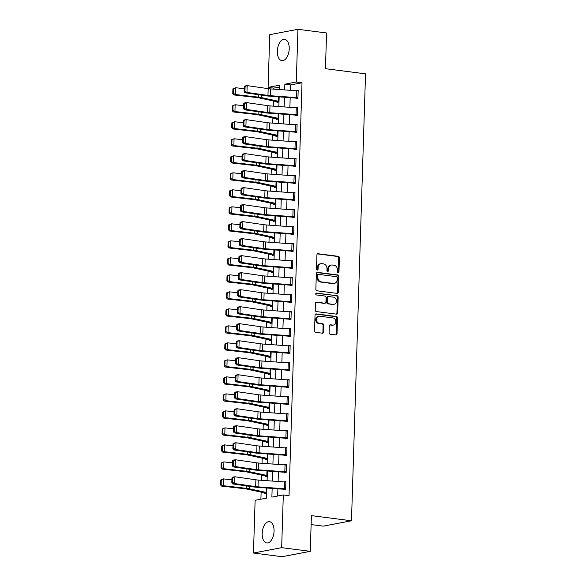 <?xml version="1.0" encoding="UTF-8"?>
<svg xmlns="http://www.w3.org/2000/svg" width="586" height="586" viewBox="0 0 586 586"><rect width="100%" height="100%" fill="white"/><g stroke="black" fill="none" stroke-linecap="round" stroke-linejoin="round"><path stroke-width="0.88" d="M338.151 272.842A0.945 0.784 79.2 0 0 338.972 272.007L339.411 257.818A1.348 1.113 79.2 0 0 338.334 256.338L318.095 253.738A1.348 1.113 79.2 0 0 316.931 254.925L316.484 269.113A0.945 0.784 79.2 0 0 318.059 269.318L318.117 267.48A4.322 3.567 79.2 0 1 320.908 263.7A4.322 3.567 79.2 0 1 321.853 263.671L323.538 263.89A4.322 3.567 79.2 0 1 326.995 268.622L326.944 270.461A0.945 0.784 79.2 0 0 328.512 270.659L328.57 268.827A4.322 3.567 79.2 0 1 331.361 265.04A4.322 3.567 79.2 0 1 332.306 265.011L333.991 265.231A4.322 3.567 79.2 0 1 337.455 269.97L337.397 271.801A0.945 0.784 79.2 0 0 338.151 272.842M337.954 272.783A0.945 0.784 79.2 0 0 338.21 272.153L338.649 257.957A1.348 1.113 79.2 0 0 337.573 256.478L317.444 253.892M317.048 270.095A0.945 0.784 79.2 0 0 317.297 269.465L317.356 267.626L318.117 267.48M327.501 271.443A0.945 0.784 79.2 0 0 327.75 270.805L327.808 268.974L328.57 268.827M262.184 533.443A10.731 5.838 97.3 0 1 269.494 521.665A10.731 5.838 97.3 0 1 274.065 531.187A10.731 5.838 97.3 0 1 266.755 542.958A10.731 5.838 97.3 0 1 262.184 533.443M277.339 51.136A10.731 5.838 97.3 0 1 284.65 39.357A10.731 5.838 97.3 0 1 289.22 48.88A10.731 5.838 97.3 0 1 281.91 60.651A10.731 5.838 97.3 0 1 277.339 51.136M329.105 332.716A1.348 1.113 79.2 0 0 330.189 334.196L335.866 334.928A1.348 1.113 79.2 0 0 337.031 333.734L337.521 317.978A1.348 1.113 79.2 0 0 336.445 316.499L316.206 313.898A1.348 1.113 79.2 0 0 315.041 315.092L314.55 330.848A1.348 1.113 79.2 0 0 315.627 332.328L322.483 333.207A1.348 1.113 79.2 0 0 323.655 332.02L323.868 325.274A1.348 1.113 79.2 0 0 322.783 323.794L319.385 323.355A3.611 2.981 79.2 0 1 316.499 319.868A3.611 2.981 79.2 0 1 318.821 316.235A3.611 2.981 79.2 0 1 319.604 316.213L332.929 317.927A3.611 2.981 79.2 0 1 335.807 321.406A3.611 2.981 79.2 0 1 333.493 325.047A3.611 2.981 79.2 0 1 332.702 325.069L330.482 324.783A1.348 1.113 79.2 0 0 329.317 325.977L329.105 332.716M279.463 87.043L273.823 88.112L268.095 87.38L269.75 34.662L297.937 29.3L326.57 32.977L325.45 68.694L365.532 73.843L351.483 520.778L311.4 515.629L310.28 551.338L281.654 547.661L253.46 553.023L255.122 500.298L266.549 498.129L266.864 488.013M297.937 29.3L296.282 82.018L284.855 84.194L284.679 89.922M272.153 488.394L271.882 497.111L283.309 494.943L289.03 495.675L302.01 82.758L296.282 82.018M283.309 494.943L281.654 547.661M337.17 293.396A1.348 1.113 79.2 0 0 338.334 292.202L338.833 276.445A1.348 1.113 79.2 0 0 337.748 274.966L317.517 272.365A1.348 1.113 79.2 0 0 316.345 273.559L315.854 289.316A1.348 1.113 79.2 0 0 316.931 290.795L337.17 293.396M338.173 297.212L337.683 312.968A1.348 1.113 79.2 0 1 336.518 314.162L316.279 311.562A1.348 1.113 79.2 0 1 315.202 310.082L315.415 303.336A1.348 1.113 79.2 0 1 316.579 302.149L324.783 303.204A1.348 1.113 79.2 0 0 325.948 302.01L326.087 297.534A1.348 1.113 79.2 0 0 325.01 296.055L316.462 294.956A0.945 0.784 79.2 0 1 316.521 293.088L337.096 295.732A1.348 1.113 79.2 0 1 338.173 297.212L337.411 297.358L336.921 313.114L337.683 312.968M302.01 82.758L290.583 84.926L290.414 90.332M290.18 97.657L289.88 107.341M289.645 114.666L289.345 124.349M289.11 131.674L288.81 141.351M288.576 148.676L288.275 158.359M288.041 165.684L287.741 175.368M287.514 182.693L287.206 192.369M286.979 199.701L286.671 209.378M286.444 216.703L286.136 226.386M285.909 233.711L285.602 243.395M285.375 250.72L285.067 260.396M284.84 267.721L284.532 277.405M284.305 284.73L283.998 294.414M283.771 301.739L283.463 311.415M283.236 318.747L282.928 328.424M282.701 335.749L282.393 345.432M282.166 352.757L281.859 362.441M281.632 369.766L281.324 379.442M281.097 386.775L280.789 396.451M280.562 403.776L280.255 413.46M280.027 420.785L279.727 430.468M279.493 437.793L279.192 447.47M278.958 454.795L278.658 464.478M278.423 471.803L278.123 481.487M277.889 488.812L277.661 496.012M296.582 97.598L296.794 90.793A4.82 0.711 -178.2 0 1 298.157 90.925L297.944 97.73A4.82 0.711 -178.2 0 0 296.582 97.598L270.307 95.701A6.878 1.011 1.8 0 1 267.963 95.452L246.97 92.42L244.86 92.749L265.861 95.789A10.321 1.516 -178.2 0 0 269.377 96.155L296.04 98.089L296.018 98.77L297.922 98.411L298.179 90.244L296.267 90.757M296.047 114.6L296.26 107.802A4.82 0.711 -178.2 0 1 297.622 107.934L297.41 114.739A4.82 0.711 -178.2 0 0 296.047 114.6L269.772 112.702A6.878 1.011 1.8 0 1 267.428 112.461L246.435 109.421L244.325 109.758L265.326 112.79A10.321 1.516 -178.2 0 0 268.842 113.164L295.505 115.098L295.483 115.779L297.388 115.42L297.644 107.253L295.732 107.765M295.512 131.608L295.732 124.803A4.82 0.711 -178.2 0 1 297.087 124.943L296.875 131.74A4.82 0.711 -178.2 0 0 295.512 131.608L269.238 129.711A6.878 1.011 1.8 0 1 266.894 129.469L245.9 126.43L243.791 126.766L264.791 129.799A10.321 1.516 -178.2 0 0 268.307 130.173L294.97 132.106L294.948 132.788L296.853 132.421L297.109 124.261L295.197 124.767M294.978 148.617L295.197 141.812A4.82 0.711 -178.2 0 1 296.553 141.944L296.34 148.749A4.82 0.711 -178.2 0 0 294.978 148.617L268.703 146.72A6.878 1.011 1.8 0 1 266.359 146.471L245.366 143.438L243.256 143.768L264.257 146.808A10.321 1.516 -178.2 0 0 267.773 147.174L294.047 149.071L294.414 149.789L296.318 149.43L296.575 141.27L294.663 141.775M294.443 165.626L294.663 158.821A4.82 0.711 -178.2 0 1 296.018 158.953L295.805 165.757A4.82 0.711 -178.2 0 0 294.443 165.626L268.168 163.728A6.878 1.011 1.8 0 1 265.824 163.479L244.831 160.439L242.721 160.776L263.722 163.816A10.321 1.516 -178.2 0 0 267.238 164.183L293.901 166.116L293.879 166.798L295.784 166.439L296.04 158.271L294.128 158.784M293.908 182.627L294.128 175.829A4.82 0.711 -178.2 0 1 295.483 175.961L295.271 182.766A4.82 0.711 -178.2 0 0 293.908 182.627L267.634 180.73A6.878 1.011 1.8 0 1 265.297 180.488L244.296 177.448L242.186 177.785L263.187 180.818A10.321 1.516 -178.2 0 0 266.703 181.191L293.366 183.125L293.344 183.806L295.249 183.44L295.505 175.28L293.593 175.785M293.374 199.636L293.593 192.831A4.82 0.711 -178.2 0 1 294.948 192.97L294.736 199.767A4.82 0.711 -178.2 0 0 293.374 199.636L267.106 197.738A6.878 1.011 1.8 0 1 264.762 197.489L243.761 194.457L241.652 194.794L262.653 197.826A10.321 1.516 -178.2 0 0 266.169 198.193L292.832 200.134L292.81 200.815L294.714 200.449L294.97 192.289L293.059 192.794M292.846 216.644L293.059 209.839A4.82 0.711 -178.2 0 1 294.414 209.971L294.201 216.776A4.82 0.711 -178.2 0 0 292.846 216.644L266.571 214.747A6.878 1.011 1.8 0 1 264.227 214.498L243.227 211.465L241.117 211.795L262.118 214.835A10.321 1.516 -178.2 0 0 265.634 215.201L292.297 217.135L292.275 217.816L294.179 217.457L294.436 209.29L292.524 209.803M292.311 233.653L292.524 226.848A4.82 0.711 -178.2 0 1 293.879 226.98L293.667 233.785A4.82 0.711 -178.2 0 0 292.311 233.653L266.037 231.748A6.878 1.011 1.8 0 1 263.693 231.507L242.692 228.467L240.59 228.804L261.583 231.844A10.321 1.516 -178.2 0 0 265.099 232.21L291.762 234.144L291.74 234.825L293.645 234.466L293.901 226.299L291.989 226.811M291.777 250.654L291.989 243.857A4.82 0.711 -178.2 0 1 293.344 243.988L293.132 250.786A4.82 0.711 -178.2 0 0 291.777 250.654L265.502 248.757A6.878 1.011 1.8 0 1 263.158 248.515L242.157 245.475L240.055 245.812L261.048 248.845A10.321 1.516 -178.2 0 0 264.564 249.218L291.227 251.152L291.205 251.834L293.11 251.467L293.366 243.307L291.462 243.813M291.242 267.663L291.454 260.858A4.82 0.711 -178.2 0 1 292.81 260.99L292.597 267.795A4.82 0.711 -178.2 0 0 291.242 267.663L264.967 265.766A6.878 1.011 1.8 0 1 262.623 265.517L241.622 262.484L239.52 262.814L260.514 265.854A10.321 1.516 -178.2 0 0 264.03 266.22L290.304 268.117L290.671 268.835L292.575 268.476L292.832 260.316L290.927 260.821M290.707 284.671L290.92 277.867A4.82 0.711 -178.2 0 1 292.275 277.998L292.062 284.803A4.82 0.711 -178.2 0 0 290.707 284.671L264.433 282.774A6.878 1.011 1.8 0 1 262.089 282.525L241.088 279.485L238.985 279.822L259.979 282.862A10.321 1.516 -178.2 0 0 263.495 283.228L290.158 285.162L290.136 285.843L292.04 285.485L292.297 277.317L290.392 277.83M290.173 301.673L290.385 294.875A4.82 0.711 -178.2 0 1 291.74 295.007L291.528 301.812A4.82 0.711 -178.2 0 0 290.173 301.673L263.898 299.776A6.878 1.011 1.8 0 1 261.554 299.534L240.553 296.494L238.451 296.831L259.444 299.864A10.321 1.516 -178.2 0 0 262.96 300.237L289.623 302.171L289.601 302.852L291.506 302.486L291.762 294.326L289.858 294.831M289.638 318.681L289.85 311.877A4.82 0.711 -178.2 0 1 291.205 312.016L290.993 318.813A4.82 0.711 -178.2 0 0 289.638 318.681L263.363 316.784A6.878 1.011 1.8 0 1 261.019 316.535L240.018 313.503L237.916 313.84L258.909 316.872A10.321 1.516 -178.2 0 0 262.425 317.238L289.088 319.18L289.066 319.861L290.971 319.495L291.227 311.334L289.323 311.84M289.103 335.69L289.316 328.885A4.82 0.711 -178.2 0 1 290.671 329.017L290.458 335.822A4.82 0.711 -178.2 0 0 289.103 335.69L262.828 333.793A6.878 1.011 1.8 0 1 260.484 333.544L239.484 330.511L237.381 330.841L258.375 333.881A10.321 1.516 -178.2 0 0 261.891 334.247L288.166 336.144L288.532 336.862L290.436 336.503L290.693 328.343L288.788 328.849M288.568 352.699L288.781 345.894A4.82 0.711 -178.2 0 1 290.136 346.026L289.924 352.831A4.82 0.711 -178.2 0 0 288.568 352.699L262.294 350.794A6.878 1.011 1.8 0 1 259.95 350.553L238.949 347.513L236.847 347.85L257.84 350.889A10.321 1.516 -178.2 0 0 261.356 351.256L288.019 353.19L287.997 353.871L289.902 353.512L290.158 345.344L288.253 345.857M288.034 369.7L288.246 362.902A4.82 0.711 -178.2 0 1 289.601 363.034L289.389 369.839A4.82 0.711 -178.2 0 0 288.034 369.7L261.759 367.803A6.878 1.011 1.8 0 1 259.415 367.561L238.414 364.521L236.312 364.858L257.305 367.891A10.321 1.516 -178.2 0 0 260.821 368.264L287.484 370.198L287.462 370.879L289.367 370.513L289.623 362.353L287.719 362.859M287.499 386.709L287.711 379.904A4.82 0.711 -178.2 0 1 289.074 380.043L288.854 386.841A4.82 0.711 -178.2 0 0 287.499 386.709L261.224 384.812A6.878 1.011 1.8 0 1 258.88 384.562L237.879 381.53L235.777 381.86L256.771 384.899A10.321 1.516 -178.2 0 0 260.287 385.266L286.561 387.163L286.928 387.888L288.832 387.522L289.088 379.362L287.184 379.867M286.964 403.717L287.177 396.912A4.82 0.711 -178.2 0 1 288.539 397.044L288.319 403.849A4.82 0.711 -178.2 0 0 286.964 403.717L260.689 401.82A6.878 1.011 1.8 0 1 258.345 401.571L237.345 398.539L235.242 398.868L256.236 401.908A10.321 1.516 -178.2 0 0 259.752 402.274L286.415 404.208L286.393 404.889L288.297 404.53L288.554 396.363L286.649 396.876M286.429 420.719L286.642 413.921A4.82 0.711 -178.2 0 1 288.004 414.053L287.785 420.858A4.82 0.711 -178.2 0 0 286.429 420.719L260.155 418.822A6.878 1.011 1.8 0 1 257.811 418.58L236.81 415.54L234.708 415.877L255.708 418.909A10.321 1.516 -178.2 0 0 259.217 419.283L285.88 421.217L285.858 421.898L287.763 421.539L288.026 413.372L286.115 413.884M285.895 437.727L286.107 430.922A4.82 0.711 -178.2 0 1 287.47 431.062L287.25 437.859A4.82 0.711 -178.2 0 0 285.895 437.727L259.62 435.83A6.878 1.011 1.8 0 1 257.276 435.581L236.275 432.549L234.173 432.886L255.174 435.918A10.321 1.516 -178.2 0 0 258.682 436.292L285.345 438.225L285.331 438.907L287.235 438.54L287.492 430.38L285.58 430.886M285.36 454.736L285.572 447.931A4.82 0.711 -178.2 0 1 286.935 448.063L286.715 454.868A4.82 0.711 -178.2 0 0 285.36 454.736L259.085 452.839A6.878 1.011 1.8 0 1 256.741 452.59L235.748 449.557L233.638 449.887L254.639 452.927A10.321 1.516 -178.2 0 0 258.155 453.293L284.422 455.19L284.796 455.908L286.7 455.549L286.957 447.389L285.045 447.894M284.825 471.745L285.038 464.94A4.82 0.711 -178.2 0 1 286.4 465.072L286.188 471.877A4.82 0.711 -178.2 0 0 284.825 471.745L258.551 469.84A6.878 1.011 1.8 0 1 256.207 469.598L235.213 466.559L233.103 466.896L254.104 469.935A10.321 1.516 -178.2 0 0 257.62 470.302L284.283 472.235L284.261 472.917L286.166 472.558L286.422 464.39L284.51 464.903M284.291 488.746L284.503 481.948A4.82 0.711 -178.2 0 1 285.865 482.08L285.653 488.885A4.82 0.711 -178.2 0 0 284.291 488.746L258.016 486.849A6.878 1.011 1.8 0 1 255.672 486.607L234.678 483.567L232.569 483.904L253.57 486.937A10.321 1.516 -178.2 0 0 257.086 487.31L283.749 489.244L283.727 489.925L285.631 489.559L285.887 481.399L283.976 481.904M273.823 88.112L273.794 89.131M273.42 100.997L273.259 106.139M272.886 118.006L272.724 123.148M272.351 135.014L272.19 140.149M271.816 152.016L271.655 157.158M271.281 169.024L271.12 174.167M270.747 186.033L270.586 191.168M270.212 203.034L270.051 208.177M269.677 220.043L269.516 225.185M269.142 237.052L268.981 242.194M268.608 254.06L268.447 259.195M268.073 271.062L267.912 276.204M267.538 288.07L267.377 293.212M267.004 305.079L266.842 310.221M266.469 322.08L266.308 327.222M265.934 339.089L265.773 344.231M265.399 356.098L265.238 361.24M264.865 373.106L264.704 378.241M264.33 390.108L264.169 395.25M263.795 407.116L263.634 412.258M263.26 424.125L263.099 429.267M262.726 441.133L262.565 446.268M262.191 458.135L262.03 463.277M261.656 475.143L261.495 480.286M261.122 492.152L260.902 499.199M278.877 101.957L276.995 101.715L276.973 102.396L278.877 102.03L279.039 96.851L278.899 101.349L261.583 97.635A10.321 1.516 1.8 0 0 258.594 97.166L235.469 94.536L233.777 94.925L232.759 93.614L233.44 93.452L233.587 88.691L232.913 88.845L232.759 93.614M278.343 118.965L276.46 118.724L276.438 119.398L278.343 119.039L278.504 113.86L278.365 118.357L261.048 114.644A10.321 1.516 1.8 0 0 258.06 114.175L234.935 111.545L233.243 111.933L232.224 110.615L232.906 110.461L233.052 105.7L232.378 105.854L232.224 110.615M277.808 135.967L275.925 135.725L275.903 136.406L277.808 136.047L277.969 130.868L277.83 135.366L260.521 131.652A10.321 1.516 1.8 0 0 257.525 131.183L234.4 128.546L232.708 128.935L231.697 127.623L232.371 127.47L232.517 122.708L231.844 122.862L231.697 127.623M277.273 152.975L275.391 152.734L275.369 153.415L277.273 153.049L277.434 147.877L277.295 152.375L259.986 148.654A10.321 1.516 1.8 0 0 256.99 148.192L233.865 145.555L232.173 145.943L231.162 144.632L231.836 144.478L231.983 139.71L231.309 139.871L231.162 144.632M276.739 169.984L274.856 169.742L274.834 170.423L276.739 170.057L276.9 164.878L276.76 169.376L259.452 165.662A10.321 1.516 1.8 0 0 256.456 165.193L233.331 162.564L231.638 162.952L230.628 161.633L231.302 161.48L231.448 156.718L230.774 156.872L230.628 161.633M276.204 186.985L274.321 186.744L274.299 187.425L276.204 187.066L276.365 181.887L276.226 186.385L258.917 182.671A10.321 1.516 1.8 0 0 255.921 182.202L232.803 179.572L231.104 179.961L230.093 178.642L230.767 178.488L230.921 173.727L230.239 173.881L230.093 178.642M275.669 203.994L273.787 203.752L273.765 204.433L275.669 204.075L275.83 198.896L275.691 203.393L258.382 199.68A10.321 1.516 1.8 0 0 255.386 199.211L232.268 196.574L230.569 196.962L229.558 195.651L230.232 195.497L230.386 190.736L229.705 190.89L229.558 195.651M275.134 221.003L273.252 220.761L273.23 221.442L275.134 221.076L275.295 215.897L275.156 220.395L257.847 216.681A10.321 1.516 1.8 0 0 254.851 216.212L231.734 213.582L230.034 213.971L229.023 212.659L229.697 212.498L229.851 207.737L229.17 207.891L229.023 212.659M274.6 238.011L272.717 237.77L272.695 238.443L274.6 238.084L274.761 232.906L274.622 237.403L257.313 233.689A10.321 1.516 1.8 0 0 254.317 233.221L231.199 230.591L229.5 230.979L228.489 229.661L229.163 229.507L229.316 224.746L228.635 224.899L228.489 229.661M274.065 255.013L272.182 254.771L272.16 255.452L274.065 255.093L274.226 249.914L274.087 254.412L256.778 250.698A10.321 1.516 1.8 0 0 253.782 250.229L230.664 247.592L228.972 247.981L227.954 246.669L228.628 246.516L228.782 241.754L228.1 241.908L227.954 246.669M273.53 272.021L271.648 271.779L271.626 272.461L273.53 272.094L273.691 266.923L273.552 271.421L256.243 267.699A10.321 1.516 1.8 0 0 253.247 267.238L230.13 264.601L228.437 264.989L227.419 263.678L228.093 263.524L228.247 258.756L227.566 258.917L227.419 263.678M272.995 289.03L271.113 288.788L271.091 289.469L272.995 289.103L273.157 283.924L273.017 288.422L255.708 284.708A10.321 1.516 1.8 0 0 252.713 284.239L229.595 281.61L227.903 281.998L226.885 280.679L227.558 280.526L227.712 275.764L227.031 275.918L226.885 280.679M272.461 306.038L270.578 305.789L270.556 306.471L272.461 306.112L272.622 300.933L272.483 305.431L255.174 301.717A10.321 1.516 1.8 0 0 252.178 301.248L229.06 298.618L227.368 299.007L226.35 297.688L227.024 297.534L227.178 292.773L226.496 292.927L226.35 297.688M271.933 323.04L270.043 322.798L270.021 323.479L271.926 323.12L272.087 317.942L271.948 322.439L254.639 318.725A10.321 1.516 1.8 0 0 251.643 318.257L228.525 315.62L226.833 316.008L225.815 314.697L226.489 314.543L226.643 309.782L225.962 309.935L225.815 314.697M271.399 340.048L269.509 339.807L269.487 340.488L271.391 340.122L271.552 334.943L271.413 339.44L254.104 335.727A10.321 1.516 1.8 0 0 251.108 335.258L227.991 332.628L226.299 333.016L225.28 331.705L225.954 331.544L226.108 326.783L225.427 326.944L225.28 331.705M270.864 357.057L268.974 356.815L268.952 357.489L270.857 357.13L271.018 351.952L270.879 356.449L253.57 352.735A10.321 1.516 1.8 0 0 250.574 352.267L227.456 349.637L225.764 350.025L224.746 348.707L225.42 348.553L225.573 343.792L224.892 343.945L224.746 348.707M270.329 374.058L268.439 373.817L268.417 374.498L270.322 374.139L270.49 368.96L270.344 373.458L253.035 369.744A10.321 1.516 1.8 0 0 250.039 369.275L226.921 366.646L225.229 367.026L224.211 365.715L224.885 365.561L225.039 360.8L224.357 360.954L224.211 365.715M269.794 391.067L267.905 390.825L267.883 391.507L269.787 391.14L269.956 385.969L269.809 390.466L252.5 386.753A10.321 1.516 1.8 0 0 249.504 386.284L226.386 383.647L224.694 384.035L223.676 382.724L224.357 382.57L224.504 377.809L223.823 377.963L223.676 382.724M269.26 408.076L267.37 407.834L267.348 408.515L269.252 408.149L269.421 402.97L269.274 407.468L251.965 403.754A10.321 1.516 1.8 0 0 248.969 403.285L225.852 400.656L224.16 401.044L223.141 399.733L223.823 399.571L223.969 394.81L223.295 394.964L223.141 399.733M268.725 425.084L266.835 424.835L266.813 425.517L268.718 425.158L268.886 419.979L268.74 424.476L251.431 420.763A10.321 1.516 1.8 0 0 248.435 420.294L225.317 417.664L223.625 418.052L222.607 416.734L223.288 416.58L223.434 411.819L222.761 411.973L222.607 416.734M268.19 442.086L266.3 441.844L266.278 442.525L268.183 442.166L268.351 436.988L268.205 441.485L250.896 437.771A10.321 1.516 1.8 0 0 247.9 437.303L224.782 434.666L223.09 435.054L222.072 433.743L222.753 433.589L222.9 428.827L222.226 428.981L222.072 433.743M267.656 459.094L265.766 458.853L265.744 459.534L267.648 459.168L267.817 453.996L267.67 458.486L250.361 454.773A10.321 1.516 1.8 0 0 247.365 454.311L224.248 451.674L222.555 452.062L221.537 450.751L222.219 450.597L222.365 445.829L221.691 445.99L221.537 450.751M267.121 476.103L265.231 475.861L265.216 476.543L267.121 476.176L267.282 470.998L267.135 475.495L249.826 471.781A10.321 1.516 1.8 0 0 246.838 471.312L223.713 468.683L222.021 469.071L221.003 467.753L221.684 467.599L221.83 462.837L221.156 462.991L221.003 467.753M266.586 493.104L264.696 492.863L264.682 493.544L266.586 493.185L266.747 488.006L266.601 492.504L249.292 488.79A10.321 1.516 1.8 0 0 246.303 488.321L223.178 485.691L221.486 486.072L220.468 484.761L221.149 484.607L221.296 479.846L220.622 480L220.468 484.761M311.122 524.573L323.296 526.14L351.483 520.778M310.28 551.338L282.093 556.7L253.46 553.023M279.39 89.533L279.522 85.204L268.095 87.38M267.099 480.688L267.399 471.005M267.626 463.68L267.934 454.003M268.161 446.678L268.469 436.995M268.696 429.67L269.003 419.986M269.23 412.661L269.538 402.985M269.765 395.653L270.073 385.976M270.3 378.651L270.607 368.968M270.835 361.643L271.142 351.959M271.369 344.634L271.677 334.958M271.904 327.625L272.212 317.949M272.439 310.624L272.746 300.94M272.973 293.615L273.281 283.932M273.508 276.607L273.816 266.93M274.043 259.605L274.351 249.922M274.578 242.597L274.885 232.913M275.112 225.588L275.413 215.912M275.647 208.579L275.947 198.903M276.182 191.578L276.482 181.894M276.717 174.569L277.017 164.886M277.251 157.561L277.552 147.884M277.786 140.559L278.086 130.876M278.321 123.551L278.621 113.867M278.855 106.542L279.156 96.866M284.444 97.247L284.144 106.923M283.91 114.248L283.609 123.932M283.375 131.257L283.075 140.94M282.84 148.265L282.54 157.942M282.305 165.274L282.005 174.95M281.771 182.275L281.47 191.959M281.236 199.284L280.936 208.968M280.709 216.293L280.401 225.969M280.174 233.294L279.866 242.978M279.639 250.303L279.332 259.986M279.104 267.311L278.797 276.988M278.57 284.32L278.262 293.996M278.035 301.321L277.727 311.005M277.5 318.33L277.193 328.014M276.966 335.339L276.658 345.015M276.431 352.347L276.123 362.023M275.896 369.348L275.588 379.032M275.361 386.357L275.054 396.033M274.827 403.366L274.519 413.042M274.292 420.367L273.984 430.051M273.757 437.376L273.45 447.059M273.223 454.384L272.922 464.061M272.688 471.393L272.387 481.069M290.583 84.926L284.855 84.194M296.274 90.61L298.157 90.852M295.74 107.619L297.622 107.861M295.205 124.62L297.087 124.862M294.67 141.629L296.553 141.871M294.135 158.638L296.018 158.879M293.601 175.639L295.483 175.888M293.066 192.648L294.948 192.889M292.531 209.656L294.414 209.898M291.996 226.665L293.886 226.907M291.462 243.666L293.352 243.908M290.927 260.675L292.817 260.916M290.392 277.683L292.282 277.925M289.858 294.692L291.747 294.934M289.323 311.693L291.213 311.935M288.788 328.702L290.678 328.944M288.253 345.711L290.143 345.952M287.719 362.712L289.609 362.954M287.184 379.721L289.074 379.962M286.649 396.729L288.539 396.971M286.122 413.738L288.004 413.98M285.587 430.739L287.47 430.981M285.052 447.748L286.935 447.99M284.518 464.757L286.4 464.998M283.983 481.758L285.865 482.007M331.361 265.04L330.599 265.187A4.322 3.567 79.2 0 0 327.808 268.974M320.908 263.7L320.146 263.846A4.322 3.567 79.2 0 0 317.356 267.626M337.06 293.381A1.348 1.113 79.2 0 0 337.573 292.348L338.071 276.592A1.348 1.113 79.2 0 0 336.987 275.112L316.858 272.527M337.206 277.713A0.945 0.784 79.2 0 0 336.452 276.68L318.689 274.395A0.945 0.784 79.2 0 0 317.876 275.23L317.817 277.163A4.322 3.567 79.2 0 0 321.275 281.903L333.419 283.463A4.322 3.567 79.2 0 0 334.357 283.434A4.322 3.567 79.2 0 0 337.148 279.647L337.206 277.713M317.927 274.541A0.945 0.784 79.2 0 0 317.114 275.376L317.876 275.23M334.357 283.434L333.595 283.58A4.322 3.567 79.2 0 1 332.658 283.602L320.513 282.042A4.322 3.567 79.2 0 1 317.055 277.31L317.114 275.376M336.408 314.147A1.348 1.113 79.2 0 0 336.921 313.114M315.927 302.303L324.021 303.343A1.348 1.113 79.2 0 0 324.314 303.336L325.076 303.189M315.986 293.264L337.096 295.732M333.295 304.295A3.611 2.981 79.2 0 0 334.086 304.273A3.611 2.981 79.2 0 0 336.408 300.633A3.611 2.981 79.2 0 0 333.522 297.153L328.827 296.545A1.348 1.113 79.2 0 0 327.662 297.739L327.523 302.215A1.348 1.113 79.2 0 0 328.607 303.695L332.533 304.442A3.611 2.981 79.2 0 0 333.324 304.42L334.086 304.273M328.065 296.692A1.348 1.113 79.2 0 0 326.9 297.886L327.662 297.739M332.533 304.442L327.845 303.834A1.348 1.113 79.2 0 1 326.761 302.354L326.9 297.886M337.411 297.358A1.348 1.113 79.2 0 0 336.335 295.879M333.493 325.047L332.731 325.193A3.611 2.981 79.2 0 1 331.94 325.215L329.83 324.944M318.821 316.235L318.059 316.381A3.611 2.981 79.2 0 0 315.737 320.015A3.611 2.981 79.2 0 0 318.623 323.501L319.385 323.355M322.381 333.192A1.348 1.113 79.2 0 0 322.893 332.159L323.106 325.42A1.348 1.113 79.2 0 0 322.022 323.941L318.623 323.501M335.756 334.914A1.348 1.113 79.2 0 0 336.269 333.881L336.76 318.125A1.348 1.113 79.2 0 0 335.683 316.645L315.554 314.059M232.913 88.845L235.689 87.732L244.201 88.706M276.995 101.715A4.82 0.711 1.8 0 1 275.889 101.532L258.895 97.869A6.878 1.011 -178.2 0 0 256.902 97.554L233.777 94.925M233.587 88.691L235.689 87.732L235.469 94.536L233.44 93.452M296.04 98.089L297.922 98.331M244.259 86.662L245.073 85.952L247.182 85.615L246.97 92.42L244.955 91.291L245.102 86.53L244.259 86.662L244.113 91.423L244.955 91.291M296.794 90.793L270.52 88.896A6.878 1.011 1.8 0 1 268.183 88.647L247.182 85.615L245.102 86.53M244.113 91.423L244.86 92.749M232.378 105.854L235.154 104.74L243.666 105.707M276.46 118.724A4.82 0.711 1.8 0 1 275.354 118.54L258.36 114.878A6.878 1.011 -178.2 0 0 256.368 114.563L233.243 111.933M233.052 105.7L235.154 104.74L234.935 111.545L232.906 110.461M231.844 122.862L234.62 121.749L243.131 122.716M275.925 135.725A4.82 0.711 1.8 0 1 274.819 135.542L257.825 131.879A6.878 1.011 -178.2 0 0 255.833 131.572L232.708 128.935M232.517 122.708L234.62 121.749L234.4 128.546L232.371 127.47M231.309 139.871L234.085 138.75L242.597 139.724M275.391 152.734A4.82 0.711 1.8 0 1 274.285 152.55L257.291 148.888A6.878 1.011 -178.2 0 0 255.298 148.573L232.173 145.943M231.983 139.71L234.085 138.75L233.865 145.555L231.836 144.478M295.505 115.098L297.388 115.339M243.725 103.671L244.538 102.953L246.647 102.623L246.435 109.421L244.421 108.3L244.567 103.539L243.725 103.671L243.578 108.432L244.421 108.3M296.26 107.802L269.992 105.905A6.878 1.011 1.8 0 1 267.648 105.656L246.647 102.623L244.567 103.539M243.578 108.432L244.325 109.758M294.97 132.106L296.853 132.348M243.19 120.679L244.003 119.962L246.113 119.625L245.9 126.43L243.886 125.301L244.032 120.54L243.19 120.679L243.044 125.441L243.886 125.301M295.732 124.803L269.457 122.906A6.878 1.011 1.8 0 1 267.113 122.664L246.113 119.625L244.032 120.54M243.044 125.441L243.791 126.766M294.436 149.115L296.318 149.357M242.655 137.681L243.476 136.97L245.578 136.633L245.366 143.438L243.351 142.31L243.498 137.549L242.655 137.681L242.509 142.442L243.351 142.31M295.197 141.812L268.923 139.915A6.878 1.011 1.8 0 1 266.579 139.673L245.578 136.633L243.498 137.549M242.509 142.442L243.256 143.768M230.774 156.872L233.55 155.759L242.062 156.726M274.856 169.742A4.82 0.711 1.8 0 1 273.75 169.559L256.756 165.897A6.878 1.011 -178.2 0 0 254.764 165.582L231.638 162.952M231.448 156.718L233.55 155.759L233.331 162.564L231.302 161.48M293.901 166.116L295.784 166.358M242.121 154.689L242.941 153.971L245.043 153.642L244.831 160.439L242.816 159.319L242.963 154.558L242.121 154.689L241.974 159.451L242.816 159.319M294.663 158.821L268.388 156.923A6.878 1.011 1.8 0 1 266.044 156.674L245.043 153.642L242.963 154.558M241.974 159.451L242.721 160.776M230.239 173.881L233.016 172.767L241.527 173.734M274.321 186.744A4.82 0.711 1.8 0 1 273.215 186.56L256.221 182.905A6.878 1.011 -178.2 0 0 254.229 182.59L231.104 179.961M230.921 173.727L233.016 172.767L232.803 179.572L230.767 178.488M229.705 190.89L232.481 189.776L240.993 190.743M273.787 203.752A4.82 0.711 1.8 0 1 272.688 203.569L255.686 199.907A6.878 1.011 -178.2 0 0 253.694 199.599L230.569 196.962M230.386 190.736L232.481 189.776L232.268 196.574L230.232 195.497M229.17 207.891L231.946 206.777L240.458 207.752M273.252 220.761A4.82 0.711 1.8 0 1 272.153 220.578L255.152 216.915A6.878 1.011 -178.2 0 0 253.159 216.6L230.034 213.971M229.851 207.737L231.946 206.777L231.734 213.582L229.697 212.498M228.635 224.899L231.411 223.786L239.923 224.753M272.717 237.77A4.82 0.711 1.8 0 1 271.618 237.586L254.617 233.924A6.878 1.011 -178.2 0 0 252.625 233.609L229.5 230.979M229.316 224.746L231.411 223.786L231.199 230.591L229.163 229.507M228.1 241.908L230.877 240.795L239.388 241.762M272.182 254.771A4.82 0.711 1.8 0 1 271.084 254.588L254.082 250.925A6.878 1.011 -178.2 0 0 252.09 250.618L228.972 247.981M228.782 241.754L230.877 240.795L230.664 247.592L228.628 246.516M293.366 183.125L295.249 183.367M241.593 171.698L242.406 170.98L244.509 170.643L244.296 177.448L242.282 176.327L242.436 171.566L241.593 171.698L241.439 176.459L242.282 176.327M294.128 175.829L267.853 173.932A6.878 1.011 1.8 0 1 265.509 173.683L244.509 170.643L242.436 171.566M241.439 176.459L242.186 177.785M292.832 200.134L294.714 200.375M241.058 188.707L241.871 187.989L243.974 187.652L243.761 194.457L241.747 193.329L241.901 188.567L241.058 188.707L240.905 193.468L241.747 193.329M293.593 192.831L267.319 190.933A6.878 1.011 1.8 0 1 264.975 190.692L243.974 187.652L241.901 188.567M240.905 193.468L241.652 194.794M292.297 217.135L294.179 217.384M240.524 205.708L241.337 204.997L243.439 204.66L243.227 211.465L241.212 210.337L241.366 205.576L240.524 205.708L240.37 210.469L241.212 210.337M293.059 209.839L266.784 207.942A6.878 1.011 1.8 0 1 264.44 207.693L243.439 204.66L241.366 205.576M240.37 210.469L241.117 211.795M291.762 234.144L293.645 234.385M239.989 222.717L240.802 221.999L242.904 221.669L242.692 228.467L240.678 227.346L240.831 222.585L239.989 222.717L239.835 227.478L240.678 227.346M292.524 226.848L266.249 224.951A6.878 1.011 1.8 0 1 263.905 224.702L242.904 221.669L240.831 222.585M239.835 227.478L240.59 228.804M291.227 251.152L293.11 251.394M239.454 239.725L240.267 239.007L242.37 238.67L242.157 245.475L240.143 244.355L240.297 239.586L239.454 239.725L239.3 244.487L240.143 244.355M291.989 243.857L265.714 241.952A6.878 1.011 1.8 0 1 263.37 241.71L242.37 238.67L240.297 239.586M239.3 244.487L240.055 245.812M227.566 258.917L230.342 257.796L238.854 258.77M271.648 271.779A4.82 0.711 1.8 0 1 270.549 271.596L253.548 267.934A6.878 1.011 -178.2 0 0 251.555 267.626L228.437 264.989M228.247 258.756L230.342 257.796L230.13 264.601L228.093 263.524M290.693 268.161L292.575 268.403M238.92 256.727L239.733 256.016L241.835 255.679L241.622 262.484L239.608 261.356L239.762 256.595L238.92 256.727L238.766 261.495L239.608 261.356M291.454 260.858L265.18 258.961A6.878 1.011 1.8 0 1 262.836 258.719L241.835 255.679L239.762 256.595M238.766 261.495L239.52 262.814M227.031 275.918L229.807 274.805L238.319 275.779M271.113 288.788A4.82 0.711 1.8 0 1 270.014 288.605L253.013 284.942A6.878 1.011 -178.2 0 0 251.02 284.628L227.903 281.998M227.712 275.764L229.807 274.805L229.595 281.61L227.558 280.526M290.158 285.162L292.048 285.404M238.385 273.735L239.198 273.017L241.3 272.688L241.088 279.485L239.073 278.365L239.227 273.603L238.385 273.735L238.231 278.497L239.073 278.365M290.92 277.867L264.645 275.969A6.878 1.011 1.8 0 1 262.301 275.72L241.3 272.688L239.227 273.603M238.231 278.497L238.985 279.822M226.496 292.927L229.273 291.813L237.784 292.78M270.578 305.789A4.82 0.711 1.8 0 1 269.479 305.614L252.485 301.951A6.878 1.011 -178.2 0 0 250.486 301.636L227.368 299.007M227.178 292.773L229.273 291.813L229.06 298.618L227.024 297.534M289.623 302.171L291.513 302.413M237.85 290.744L238.663 290.026L240.765 289.696L240.553 296.494L238.539 295.373L238.692 290.612L237.85 290.744L237.696 295.505L238.539 295.373M290.385 294.875L264.11 292.978A6.878 1.011 1.8 0 1 261.766 292.729L240.765 289.696L238.692 290.612M237.696 295.505L238.451 296.831M225.962 309.935L228.738 308.822L237.249 309.789M270.043 322.798A4.82 0.711 1.8 0 1 268.945 322.615L251.951 318.952A6.878 1.011 -178.2 0 0 249.951 318.645L226.833 316.008M226.643 309.782L228.738 308.822L228.525 315.62L226.489 314.543M289.088 319.18L290.978 319.421M237.315 307.753L238.128 307.035L240.231 306.698L240.018 313.503L238.004 312.375L238.158 307.613L237.315 307.753L237.162 312.514L238.004 312.375M289.85 311.877L263.575 309.979A6.878 1.011 1.8 0 1 261.231 309.738L240.231 306.698L238.158 307.613M237.162 312.514L237.916 313.84M225.427 326.944L228.203 325.823L236.715 326.798M269.509 339.807A4.82 0.711 1.8 0 1 268.41 339.624L251.416 335.961A6.878 1.011 -178.2 0 0 249.416 335.646L226.299 333.016M226.108 326.783L228.203 325.823L227.991 332.628L225.954 331.544M288.554 336.188L290.444 336.43M236.781 324.754L237.594 324.043L239.696 323.706L239.484 330.511L237.469 329.383L237.623 324.622L236.781 324.754L236.627 329.515L237.469 329.383M289.316 328.885L263.041 326.988A6.878 1.011 1.8 0 1 260.697 326.739L239.696 323.706L237.623 324.622M236.627 329.515L237.381 330.841M224.892 343.945L227.668 342.832L236.18 343.799M268.974 356.815A4.82 0.711 1.8 0 1 267.875 356.632L250.881 352.97A6.878 1.011 -178.2 0 0 248.882 352.655L225.764 350.025M225.573 343.792L227.668 342.832L227.456 349.637L225.42 348.553M288.019 353.19L289.909 353.431M236.246 341.763L237.059 341.045L239.161 340.715L238.949 347.513L236.934 346.392L237.088 341.631L236.246 341.763L236.092 346.524L236.934 346.392M288.781 345.894L262.506 343.997A6.878 1.011 1.8 0 1 260.162 343.748L239.161 340.715L237.088 341.631M236.092 346.524L236.847 347.85M224.357 360.954L227.134 359.841L235.645 360.808M268.439 373.817A4.82 0.711 1.8 0 1 267.341 373.634L250.347 369.971A6.878 1.011 -178.2 0 0 248.347 369.663L225.229 367.026M225.039 360.8L227.134 359.841L226.921 366.646L224.885 365.561M223.823 377.963L226.599 376.849L235.111 377.816M267.905 390.825A4.82 0.711 1.8 0 1 266.806 390.642L249.812 386.98A6.878 1.011 -178.2 0 0 247.812 386.672L224.694 384.035M224.504 377.809L226.599 376.849L226.386 383.647L224.357 382.57M223.295 394.964L226.064 393.851L234.576 394.825M267.37 407.834A4.82 0.711 1.8 0 1 266.271 407.651L249.277 403.988A6.878 1.011 -178.2 0 0 247.277 403.673L224.16 401.044M223.969 394.81L226.064 393.851L225.852 400.656L223.823 399.571M222.761 411.973L225.529 410.859L234.041 411.826M266.835 424.835A4.82 0.711 1.8 0 1 265.736 424.66L248.742 420.997A6.878 1.011 -178.2 0 0 246.743 420.682L223.625 418.052M223.434 411.819L225.529 410.859L225.317 417.664L223.288 416.58M222.226 428.981L224.995 427.868L233.506 428.835M266.3 441.844A4.82 0.711 1.8 0 1 265.202 441.661L248.208 437.998A6.878 1.011 -178.2 0 0 246.208 437.691L223.09 435.054M222.9 428.827L224.995 427.868L224.782 434.666L222.753 433.589M221.691 445.99L224.46 444.869L232.972 445.843M265.766 458.853A4.82 0.711 1.8 0 1 264.667 458.67L247.673 455.007A6.878 1.011 -178.2 0 0 245.673 454.692L222.555 452.062M222.365 445.829L224.46 444.869L224.248 451.674L222.219 450.597M221.156 462.991L223.925 461.878L232.437 462.845M265.231 475.861A4.82 0.711 1.8 0 1 264.132 475.678L247.138 472.016A6.878 1.011 -178.2 0 0 245.138 471.701L222.021 469.071M221.83 462.837L223.925 461.878L223.713 468.683L221.684 467.599M220.622 480L223.391 478.887L231.902 479.853M264.696 492.863A4.82 0.711 1.8 0 1 263.597 492.68L246.603 489.017A6.878 1.011 -178.2 0 0 244.604 488.709L221.486 486.072M221.296 479.846L223.391 478.887L223.178 485.691L221.149 484.607M287.484 370.198L289.374 370.44M235.711 358.771L236.524 358.053L238.634 357.716L238.414 364.521L236.4 363.401L236.554 358.639L235.711 358.771L235.557 363.532L236.4 363.401M288.246 362.902L261.971 360.998A6.878 1.011 1.8 0 1 259.627 360.756L238.634 357.716L236.554 358.639M235.557 363.532L236.312 364.858M286.95 387.207L288.839 387.449M235.176 375.78L235.99 375.062L238.099 374.725L237.879 381.53L235.872 380.402L236.019 375.641L235.176 375.78L235.03 380.541L235.872 380.402M287.711 379.904L261.437 378.007A6.878 1.011 1.8 0 1 259.093 377.765L238.099 374.725L236.019 375.641M235.03 380.541L235.777 381.86M286.415 404.208L288.305 404.45M234.642 392.781L235.455 392.071L237.564 391.734L237.345 398.539L235.338 397.411L235.484 392.649L234.642 392.781L234.495 397.542L235.338 397.411M287.177 396.912L260.902 395.015A6.878 1.011 1.8 0 1 258.558 394.766L237.564 391.734L235.484 392.649M234.495 397.542L235.242 398.868M285.88 421.217L287.77 421.459M234.107 409.79L234.92 409.072L237.03 408.742L236.81 415.54L234.803 414.419L234.949 409.658L234.107 409.79L233.96 414.551L234.803 414.419M286.642 413.921L260.367 412.024A6.878 1.011 1.8 0 1 258.023 411.775L237.03 408.742L234.949 409.658M233.96 414.551L234.708 415.877M285.345 438.225L287.235 438.467M233.572 426.798L234.385 426.081L236.495 425.744L236.275 432.549L234.268 431.421L234.415 426.659L233.572 426.798L233.426 431.56L234.268 431.421M286.107 430.922L259.832 429.025A6.878 1.011 1.8 0 1 257.488 428.784L236.495 425.744L234.415 426.659M233.426 431.56L234.173 432.886M284.811 455.234L286.7 455.476M233.038 443.8L233.851 443.089L235.96 442.752L235.748 449.557L233.733 448.429L233.88 443.668L233.038 443.8L232.891 448.561L233.733 448.429M285.572 447.931L259.298 446.034A6.878 1.011 1.8 0 1 256.954 445.792L235.96 442.752L233.88 443.668M232.891 448.561L233.638 449.887M284.283 472.235L286.166 472.477M232.503 460.808L233.316 460.091L235.425 459.761L235.213 466.559L233.199 465.438L233.345 460.677L232.503 460.808L232.356 465.57L233.199 465.438M285.038 464.94L258.763 463.043A6.878 1.011 1.8 0 1 256.419 462.793L235.425 459.761L233.345 460.677M232.356 465.57L233.103 466.896M283.749 489.244L285.631 489.486M231.968 477.817L232.781 477.099L234.891 476.762L234.678 483.567L232.664 482.446L232.81 477.685L231.968 477.817L231.822 482.578L232.664 482.446M284.503 481.948L258.228 480.051A6.878 1.011 1.8 0 1 255.884 479.802L234.891 476.762L232.81 477.685M231.822 482.578L232.569 483.904M338.21 272.153L338.972 272.007M317.297 269.465L318.059 269.318M327.75 270.805L328.512 270.659M317.531 253.848L318.095 253.738M337.573 256.478L338.334 256.338M338.649 257.957L339.411 257.818M316.945 272.475L317.517 272.365M336.987 275.112L337.748 274.966M338.071 276.592L338.833 276.445M337.573 292.348L338.334 292.202M317.055 277.31L317.817 277.163M320.513 282.042L321.275 281.903M332.658 283.602L333.419 283.463M316.008 302.251L316.579 302.149M324.021 303.343L324.783 303.204M316.125 293.161L316.521 293.088M326.761 302.354L327.523 302.215M327.845 303.834L328.607 303.695M329.911 324.893L330.482 324.783M331.94 325.215L332.702 325.069M322.022 323.941L322.783 323.794M323.106 325.42L323.868 325.274M322.893 332.159L323.655 332.02M315.634 314.008L316.206 313.898M335.683 316.645L336.445 316.499M336.76 318.125L337.521 317.978M336.269 333.881L337.031 333.734M258.668 94.749L258.594 97.166M261.664 95.181L261.583 97.635M278.724 96.829L278.584 101.297M270.307 95.701L270.52 88.896M267.963 95.452L268.183 88.647M258.133 111.758L258.06 114.175M261.129 112.19L261.048 114.644M278.189 113.838L278.05 118.306M257.598 128.759L257.525 131.183M260.594 129.191L260.521 131.652M277.654 130.846L277.515 135.315M257.064 145.768L256.99 148.192M260.059 146.2L259.986 148.654M277.119 147.848L276.98 152.316M269.772 112.702L269.992 105.905M267.428 112.461L267.648 105.656M269.238 129.711L269.457 122.906M266.894 129.469L267.113 122.664M268.703 146.72L268.923 139.915M266.359 146.471L266.579 139.673M256.529 162.776L256.456 165.193M259.525 163.208L259.452 165.662M276.585 164.856L276.445 169.325M268.168 163.728L268.388 156.923M265.824 163.479L266.044 156.674M255.994 179.777L255.921 182.202M258.99 180.217L258.917 182.671M276.05 181.865L275.911 186.333M255.459 196.786L255.386 199.211M258.455 197.218L258.382 199.68M275.515 198.874L275.376 203.342M254.925 213.795L254.851 216.212M257.921 214.227L257.847 216.681M274.981 215.875L274.841 220.343M254.39 230.803L254.317 233.221M257.386 231.236L257.313 233.689M274.446 232.884L274.307 237.352M253.855 247.805L253.782 250.229M256.851 248.237L256.778 250.698M273.911 249.892L273.772 254.361M267.634 180.73L267.853 173.932M265.297 180.488L265.509 173.683M267.106 197.738L267.319 190.933M264.762 197.489L264.975 190.692M266.571 214.747L266.784 207.942M264.227 214.498L264.44 207.693M266.037 231.748L266.249 224.951M263.693 231.507L263.905 224.702M265.502 248.757L265.714 241.952M263.158 248.515L263.37 241.71M253.32 264.813L253.247 267.238M256.316 265.246L256.243 267.699M273.376 266.894L273.237 271.362M264.967 265.766L265.18 258.961M262.623 265.517L262.836 258.719M252.793 281.822L252.713 284.239M255.782 282.254L255.708 284.708M272.842 283.902L272.702 288.371M264.433 282.774L264.645 275.969M262.089 282.525L262.301 275.72M252.258 298.823L252.178 301.248M255.247 299.263L255.174 301.717M272.307 300.911L272.168 305.379M263.898 299.776L264.11 292.978M261.554 299.534L261.766 292.729M251.724 315.832L251.643 318.257M254.712 316.264L254.639 318.725M271.772 317.92L271.633 322.388M263.363 316.784L263.575 309.979M261.019 316.535L261.231 309.738M251.189 332.841L251.108 335.258M254.185 333.273L254.104 335.727M271.237 334.921L271.098 339.389M262.828 333.793L263.041 326.988M260.484 333.544L260.697 326.739M250.654 349.849L250.574 352.267M253.65 350.281L253.57 352.735M270.703 351.93L270.564 356.398M262.294 350.794L262.506 343.997M259.95 350.553L260.162 343.748M250.119 366.851L250.039 369.275M253.115 367.283L253.035 369.744M270.168 368.938L270.029 373.407M249.585 383.859L249.504 386.284M252.581 384.291L252.5 386.753M269.633 385.947L269.494 390.408M249.05 400.868L248.969 403.285M252.046 401.3L251.965 403.754M269.106 402.948L268.959 407.417M248.515 417.877L248.435 420.294M251.511 418.309L251.431 420.763M268.571 419.957L268.425 424.425M247.981 434.878L247.9 437.303M250.976 435.31L250.896 437.771M268.036 436.966L267.89 441.434M247.446 451.887L247.365 454.311M250.442 452.319L250.361 454.773M267.502 453.967L267.355 458.435M246.911 468.895L246.838 471.312M249.907 469.327L249.826 471.781M266.967 470.976L266.82 475.444M246.376 485.897L246.303 488.321M249.372 486.336L249.292 488.79M266.432 487.984L266.293 492.452M261.759 367.803L261.971 360.998M259.415 367.561L259.627 360.756M261.224 384.812L261.437 378.007M258.88 384.562L259.093 377.765M260.689 401.82L260.902 395.015M258.345 401.571L258.558 394.766M260.155 418.822L260.367 412.024M257.811 418.58L258.023 411.775M259.62 435.83L259.832 429.025M257.276 435.581L257.488 428.784M259.085 452.839L259.298 446.034M256.741 452.59L256.954 445.792M258.551 469.84L258.763 463.043M256.207 469.598L256.419 462.793M258.016 486.849L258.228 480.051M255.672 486.607L255.884 479.802M317.722 274.548L318.484 274.402M327.772 296.699L328.534 296.553"/></g></svg>
